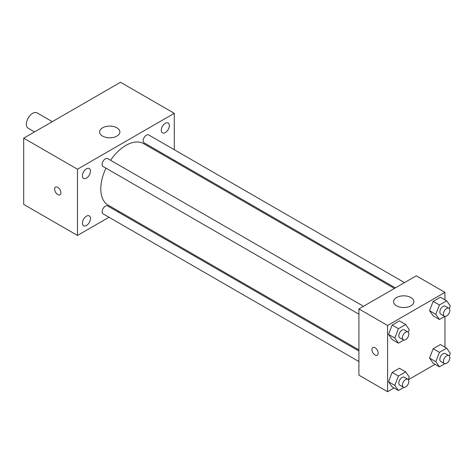 <?xml version="1.0" encoding="UTF-8"?>
<svg xmlns="http://www.w3.org/2000/svg" width="474" height="474" viewBox="0 0 474 474"><rect width="100%" height="100%" fill="white"/><g stroke="black" fill="none" stroke-linecap="round" stroke-linejoin="round"><path stroke-width="0.71" d="M52.288 121.658L37.096 112.883A8.876 5.125 120 0 0 30.259 115.265A8.876 5.125 120 0 0 26.39 124.194A8.876 5.125 120 0 0 28.227 128.253L34.543 131.902M108.979 217.258L77.475 235.448L23.7 204.401L23.7 138.165L120.497 82.275L174.278 113.327L174.278 149.701M165.313 123.287A5.7 3.288 120 0 0 161.593 128.306A5.7 3.288 120 0 0 162.464 132.874A5.7 3.288 120 0 0 168.163 129.586A5.7 3.288 120 0 0 168.163 123.003A5.7 3.288 120 0 0 165.313 123.287M86.44 168.821A5.7 3.288 120 0 0 82.719 173.845A5.7 3.288 120 0 0 83.59 178.414A5.7 3.288 120 0 0 89.29 175.119A5.7 3.288 120 0 0 89.29 168.543A5.7 3.288 120 0 0 86.44 168.821M86.44 216.18A5.7 3.288 120 0 0 82.719 221.204A5.7 3.288 120 0 0 83.59 225.772A5.7 3.288 120 0 0 89.29 222.478A5.7 3.288 120 0 0 89.29 215.901A5.7 3.288 120 0 0 86.44 216.18M77.475 235.448L77.475 169.212L23.7 138.165M77.475 169.212L174.278 113.327M116.912 136.091A10.138 5.854 180 0 1 105.862 137.365A10.138 5.854 180 0 1 99.605 131.956A10.138 5.854 180 0 1 109.743 126.102A10.138 5.854 180 0 1 119.886 131.956A10.138 5.854 180 0 1 116.912 136.091M119.069 211.434L118.109 211.991M60.897 192.758A4.438 2.56 60 0 1 59.979 194.79A4.438 2.56 60 0 1 55.541 192.225A4.438 2.56 60 0 1 55.541 187.106A4.438 2.56 60 0 1 58.96 188.291A4.438 2.56 60 0 1 60.897 192.758M59.979 194.784A4.438 2.56 60 0 1 55.541 192.225A4.438 2.56 60 0 1 55.541 187.1M174.278 160.242L174.278 161.35M404.488 282.617L148.664 134.918A4.562 2.637 120 0 0 146.383 135.143A4.562 2.637 120 0 0 143.16 140.731A4.562 2.637 120 0 0 144.102 142.816L395.363 287.884M358.913 351.021L107.651 205.953A4.562 2.637 120 0 0 105.37 206.178A4.562 2.637 120 0 0 102.141 211.771A4.562 2.637 120 0 0 103.089 213.857L358.913 361.555M363.475 306.293L107.651 158.594A4.562 2.637 120 0 0 105.37 158.82A4.562 2.637 120 0 0 102.39 162.843A4.562 2.637 120 0 0 103.089 166.498L358.913 314.197M105.998 168.175A35.491 20.489 120 0 0 100.778 188.877A35.491 20.489 120 0 0 108.131 205.124L358.913 349.907M394.404 288.435L143.622 143.652A35.491 20.489 120 0 0 110.561 160.271M394.042 387.999L387.596 391.725L358.913 375.165L358.913 308.93L416.273 275.809L444.956 292.369L444.956 299.817M435.061 364.316L408.381 379.721M433.159 315.862L429.539 310.707L433.159 301.375L440.405 297.192L433.159 301.375L429.539 310.707L433.159 315.862L439.434 319.482L435.813 314.333L439.434 304.995L446.68 300.812L450.3 305.967L449.293 308.562M392.146 386.903L388.52 381.748L392.146 372.41L399.392 368.227L392.146 372.41L388.52 381.748L392.146 386.903L398.421 390.523L394.795 385.368L398.421 376.036L405.661 371.853L409.287 377.008L408.28 379.603M444.956 316.371L444.956 347.175M387.596 391.725L387.596 325.484L444.956 292.369M433.159 363.22L429.539 358.071L433.159 348.734L440.405 344.551L433.159 348.734L429.539 358.071L433.159 363.22L439.434 366.846L435.813 361.692L439.434 352.354L446.68 348.171L450.3 353.326L449.293 355.927M392.146 339.544L388.52 334.389L392.146 325.051L399.392 320.868L392.146 325.051L388.52 334.389L392.146 339.544L398.421 343.164L394.795 338.009L398.421 328.678L405.661 324.494L409.287 329.643L408.28 332.244M387.596 325.484L358.913 308.93M396.554 305.825A10.138 5.854 180 0 1 393.586 301.683A10.138 5.854 180 0 1 403.724 295.829A10.138 5.854 180 0 1 413.867 301.683A10.138 5.854 180 0 1 407.604 307.093A10.138 5.854 180 0 1 396.554 305.825M378.181 353.171A4.438 2.56 60 0 1 377.263 355.204A4.438 2.56 60 0 1 372.825 352.638A4.438 2.56 60 0 1 372.825 347.519A4.438 2.56 60 0 1 376.243 348.704A4.438 2.56 60 0 1 378.181 353.171M377.263 355.204A4.438 2.56 60 0 1 372.831 352.638A4.438 2.56 60 0 1 372.831 347.519M403.842 340.03L398.421 343.164M407.907 331.948L404.322 329.874A4.562 2.637 120 0 0 400.808 331.101A4.562 2.637 120 0 0 398.812 335.693A4.562 2.637 120 0 0 399.76 337.778L403.344 339.852A4.562 2.637 120 0 0 407.907 337.215A4.562 2.637 120 0 0 407.907 331.948A4.562 2.637 120 0 0 404.393 333.169A4.562 2.637 120 0 0 402.402 337.761A4.562 2.637 120 0 0 403.344 339.852M394.795 338.009L388.52 334.389M398.421 328.678L392.146 325.051M405.661 324.494L399.392 320.868M444.855 316.354L439.434 319.482M448.919 308.266L445.335 306.198A4.562 2.637 120 0 0 441.821 307.419A4.562 2.637 120 0 0 439.831 312.011A4.562 2.637 120 0 0 440.773 314.102L444.357 316.17A4.562 2.637 120 0 0 448.919 313.533A4.562 2.637 120 0 0 448.919 308.266A4.562 2.637 120 0 0 445.406 309.486A4.562 2.637 120 0 0 443.415 314.084A4.562 2.637 120 0 0 444.357 316.17M435.813 314.333L429.539 310.707M439.434 304.995L433.159 301.375M446.68 300.812L440.405 297.192M403.842 387.394L398.421 390.523M407.907 379.307L404.322 377.233A4.562 2.637 120 0 0 400.808 378.459A4.562 2.637 120 0 0 398.812 383.051A4.562 2.637 120 0 0 399.76 385.137L403.344 387.211A4.562 2.637 120 0 0 407.907 384.574A4.562 2.637 120 0 0 407.907 379.307A4.562 2.637 120 0 0 404.393 380.527A4.562 2.637 120 0 0 402.402 385.119A4.562 2.637 120 0 0 403.344 387.211M394.795 385.368L388.52 381.748M398.421 376.036L392.146 372.41M405.661 371.853L399.392 368.227M444.855 363.712L439.434 366.846M448.919 355.624L445.335 353.557A4.562 2.637 120 0 0 441.821 354.777A4.562 2.637 120 0 0 439.831 359.369A4.562 2.637 120 0 0 440.773 361.461L444.357 363.528A4.562 2.637 120 0 0 448.919 360.898A4.562 2.637 120 0 0 448.919 355.624A4.562 2.637 120 0 0 445.406 356.851A4.562 2.637 120 0 0 443.415 361.443A4.562 2.637 120 0 0 444.357 363.528M435.813 361.692L429.539 358.071M439.434 352.354L433.159 348.734M446.68 348.171L440.405 344.551"/></g></svg>
